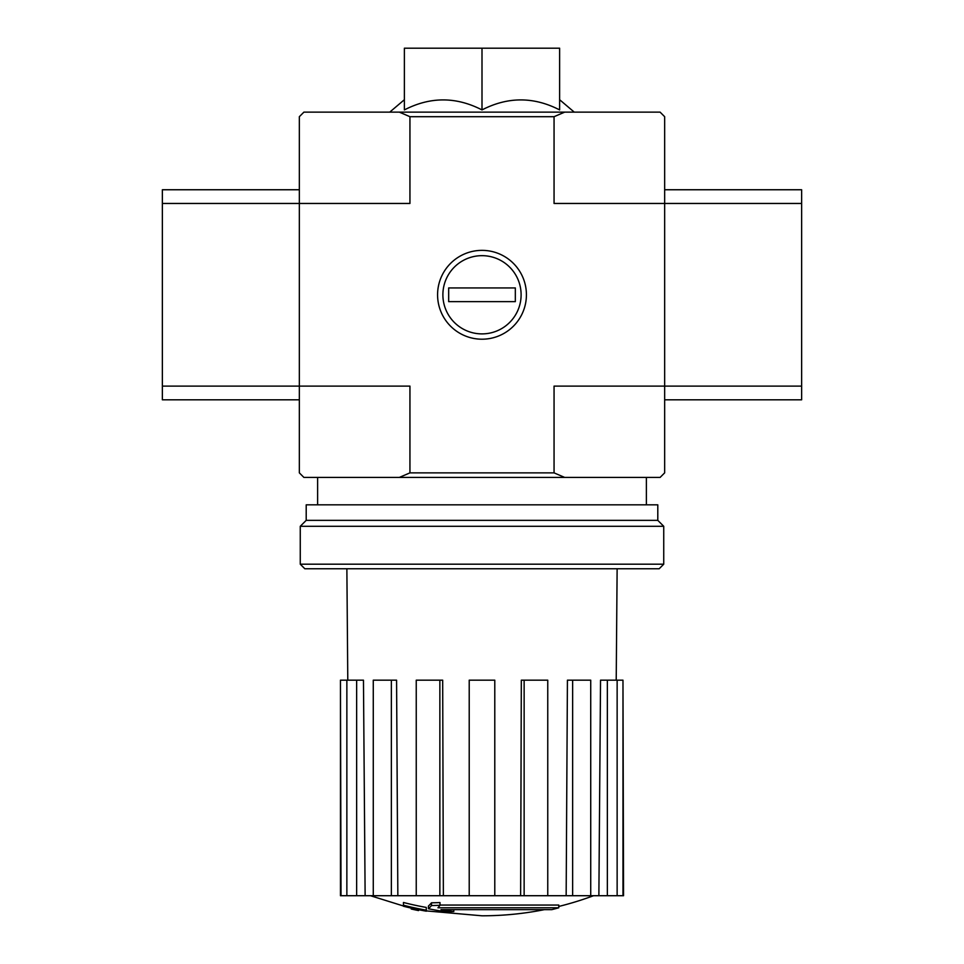 <?xml version="1.0" encoding="UTF-8"?>
<svg xmlns="http://www.w3.org/2000/svg" width="964" height="964" viewBox="0 0 964 964"><rect width="100%" height="100%" fill="white"/><g stroke="black" fill="none" stroke-linecap="round" stroke-linejoin="round"><path stroke-width="1.45" d="M551.842 909.642A319.626 302.214 90 0 0 558.759 907.787A319.626 302.214 90 0 1 551.842 909.642L440.97 909.642A314.951 310.167 90 0 0 453.803 911.51A312.854 254.701 90 0 1 445.464 911.739A316.132 311.324 -90 0 1 428.438 908.739A313.433 54.43 -90 0 0 431.486 905.545A306.648 249.652 -90 0 0 439.982 905.28A314.806 54.659 90 0 1 437.957 907.787L558.759 907.787L558.759 905.051L439.982 905.051M428.438 908.739L428.438 906.003A313.433 54.43 -90 0 0 431.486 902.798A306.648 249.652 -90 0 0 439.982 902.545L439.982 905.28M431.486 902.798L431.486 905.545M453.803 909.642L453.803 911.51M403.458 905.22L403.458 902.485A316.228 316.228 0 0 0 426.293 907.437L426.293 911.185A317.216 317.216 0 0 1 403.458 906.244L403.458 905.22A316.228 316.228 0 0 0 426.293 910.185M418.533 909.703L418.533 910.582A318.084 318.084 0 0 1 411.218 909.004L411.218 908.124M404.374 109.92C430.245 96.581 456.117 96.581 482 109.92C507.871 96.581 533.743 96.581 559.626 109.92L559.626 48.2L404.374 48.2L404.374 109.92M564.699 112.125L554.059 116.692L409.941 116.692L399.301 112.125L660.087 112.125L664.654 116.692L664.654 203.452L801.638 203.452L801.638 189.751L664.654 189.751M399.301 112.125L303.913 112.125L299.346 116.692L299.346 472.866L303.913 477.433L660.087 477.433L664.654 472.866L664.654 203.452L554.059 203.452L554.059 116.692M526.416 294.779A44.416 44.416 0 0 1 459.792 333.255A44.416 44.416 0 0 1 459.792 256.316A44.416 44.416 0 0 1 526.416 294.779M399.301 477.433L409.941 472.866L554.059 472.866L554.059 386.106L801.638 386.106L801.638 203.452M409.941 116.692L409.941 203.452L162.362 203.452L162.362 399.807L299.346 399.807M162.362 386.106L409.941 386.106L409.941 472.866M554.059 472.866L564.699 477.433M482 109.92L482 48.2M544.431 909.642A319.638 319.638 0 0 1 482 915.8L426.293 910.908M403.458 906.003L370.465 895.713M622.973 895.713L622.973 680.174L623.551 895.713L598.873 895.713L600.536 680.174L607.356 680.174L607.356 895.713M590.727 895.713L572.64 895.713L572.64 680.174L590.727 680.174L590.727 895.713L598.873 895.713M572.64 895.713L566.157 895.713L567.422 680.174L572.64 680.174M547.757 895.713L524.139 895.713L524.139 680.174L547.757 680.174L547.757 895.713L566.157 895.713M524.139 895.713L520.632 895.713L521.319 680.174L524.139 680.174M494.785 895.713L469.215 895.713L469.215 680.174L494.785 680.174L494.785 895.713L520.632 895.713M443.368 895.713L439.861 895.713L439.861 680.174L442.681 680.174L443.368 895.713L469.215 895.713M439.861 895.713L340.449 895.713L340.449 680.174L341.027 895.713M356.644 895.713L356.644 680.174L363.464 680.174L365.127 895.713M391.36 895.713L391.36 680.174L396.578 680.174L397.843 895.713M622.973 680.174L617.141 680.174L617.141 895.713M617.141 680.174L607.356 680.174M356.644 680.174L341.027 680.174M346.859 680.174L346.859 895.713M391.36 680.174L373.273 680.174L373.273 895.713M439.861 680.174L416.243 680.174L416.243 895.713M300.262 564.193L304.829 568.76L659.171 568.76L663.738 564.193L663.738 526.296L300.262 526.296L300.262 564.193L663.738 564.193M300.262 526.296L306.203 520.355L657.797 520.355L663.738 526.296M306.203 520.355L306.203 504.835L657.797 504.835L657.797 520.355M299.346 189.751L162.362 189.751L162.362 203.452M664.654 399.807L801.638 399.807L801.638 386.106M442.886 294.779A39.114 39.114 0 0 1 501.557 260.907A39.114 39.114 0 0 1 501.557 328.652A39.114 39.114 0 0 1 442.886 294.779M448.67 301.636L448.67 287.935L515.33 287.935L515.33 301.636L448.67 301.636M404.374 99.714L389.757 112.125M559.626 99.714L574.243 112.125M646.386 504.835L646.386 477.433M317.614 504.835L317.614 477.433M558.759 906.449A319.638 319.638 0 0 0 593.535 895.713M616.213 680.174L617.129 568.76M347.787 680.174L346.871 568.76"/></g></svg>

